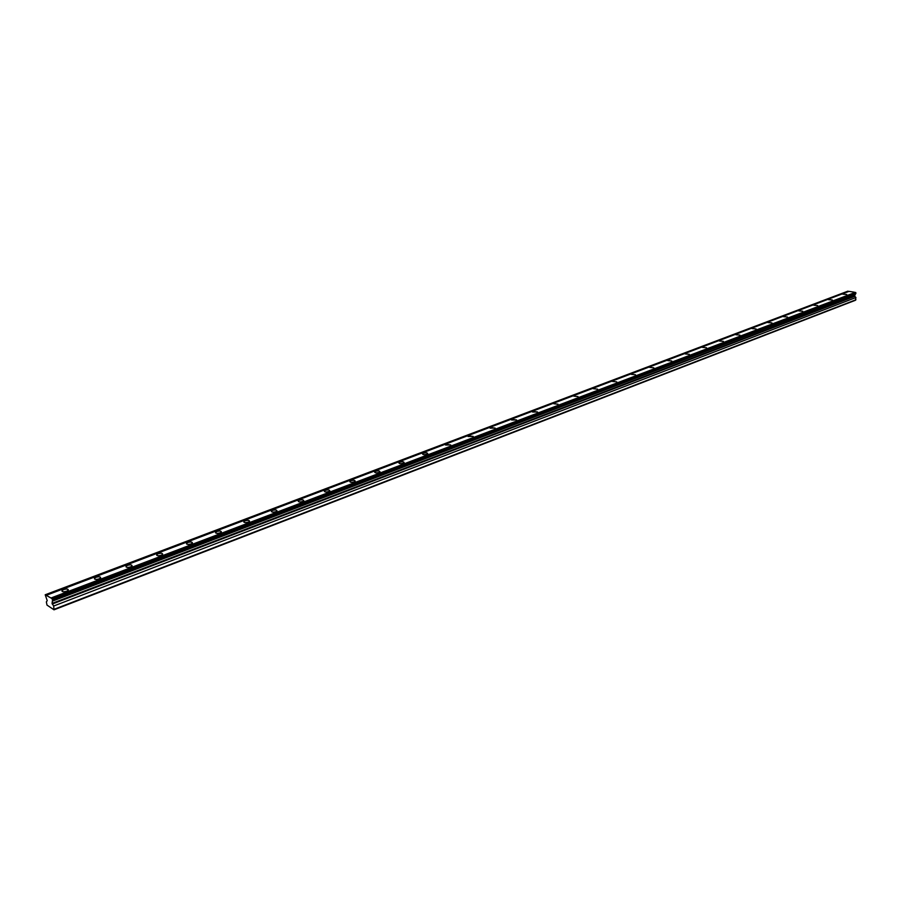 <?xml version="1.0" encoding="UTF-8"?>
<svg xmlns="http://www.w3.org/2000/svg" width="901" height="901" viewBox="0 0 901 901"><rect width="100%" height="100%" fill="white"/><g stroke="black" fill="none" stroke-linecap="round" stroke-linejoin="round"><path stroke-width="1.35" d="M51.999 598.591L52.54 600.212L855.882 293.478L855.871 292.791L51.999 598.591L50.974 598.016L854.981 292.521M855.725 293.535L854.497 295.967L52.055 603.411L53.666 606.024L54.004 609.819L855.454 300.258L855.927 297.521L854.497 295.967M52.54 600.212L52.055 603.411M63.633 589.558L62 590.651C61.989 591.878 63.543 592.07 66.663 591.225L68.296 590.132C68.307 588.916 66.742 588.713 63.633 589.558M842.885 294.21L846.703 294.503L842.885 294.21M828.492 299.673L832.321 299.965L828.492 299.673M813.806 305.236L817.669 305.54L813.806 305.236M798.838 310.901L802.712 311.217L798.838 310.901M783.577 316.69L787.474 317.006L783.577 316.69M768.012 322.592L771.932 322.907L768.012 322.592M752.144 328.606L756.074 328.933L752.144 328.606M735.937 334.744L739.901 335.082L735.937 334.744M719.415 341.006L723.39 341.355L719.415 341.006M702.543 347.403L706.53 347.763L702.543 347.403M685.312 353.935L689.333 354.296L685.312 353.935M667.72 360.603L671.763 360.974L667.72 360.603M649.756 367.405L653.811 367.788L649.756 367.405M631.398 374.365L635.475 374.748L631.398 374.365M612.646 381.472L616.746 381.866L612.646 381.472M593.477 388.736L597.6 389.142L593.477 388.736M573.881 396.17L578.025 396.575L573.881 396.17M553.845 403.761L558.001 404.189L553.845 403.761M533.347 411.532L532.604 412.027L537.525 411.96L533.347 411.532M512.376 419.483L511.599 420.001L516.577 419.922L512.376 419.483M490.91 427.615L490.11 428.155L495.145 428.065L490.91 427.615M468.937 435.938L468.103 436.501L473.194 436.399L468.937 435.938M446.445 444.463L445.578 445.049L450.725 444.936L446.445 444.463M423.402 453.203L422.501 453.811C422.76 454.757 424.191 454.915 426.804 454.273L427.716 453.676C427.457 452.73 426.015 452.572 423.402 453.203M399.807 462.145L398.861 462.776C399.098 463.745 400.54 463.902 403.186 463.26L404.132 462.63C403.896 461.661 402.443 461.503 399.807 462.145M375.616 471.313L374.625 471.978C374.85 472.957 376.303 473.126 378.983 472.462L379.963 471.809C379.738 470.818 378.296 470.66 375.616 471.313M350.816 480.717L349.791 481.404C349.993 482.407 351.458 482.576 354.172 481.9L355.197 481.213C354.983 480.21 353.53 480.042 350.816 480.717M325.385 490.347L324.315 491.068C324.495 492.092 325.971 492.261 328.719 491.574L329.789 490.854C329.597 489.829 328.133 489.66 325.385 490.347M299.301 500.235L298.175 500.99C298.344 502.037 299.83 502.206 302.612 501.508L303.738 500.753C303.558 499.706 302.083 499.537 299.301 500.235M272.541 510.383L271.359 511.171C271.505 512.241 273.003 512.41 275.819 511.689L276.99 510.901C276.844 509.842 275.357 509.662 272.541 510.383M245.061 520.801L243.833 521.611C243.957 522.704 245.455 522.884 248.316 522.152L249.543 521.33C249.419 520.237 247.921 520.057 245.061 520.801M216.848 531.489L215.564 532.345C215.677 533.46 217.175 533.64 220.081 532.885L221.364 532.029C221.252 530.914 219.754 530.734 216.848 531.489M187.87 542.47L186.518 543.371C186.608 544.508 188.129 544.688 191.068 543.922L192.42 543.021C192.33 541.884 190.809 541.704 187.87 542.47M158.103 553.755L156.684 554.701C156.751 555.861 158.272 556.041 161.256 555.253L162.664 554.318C162.597 553.158 161.076 552.966 158.103 553.755M127.492 565.355L126.005 566.346C126.05 567.529 127.582 567.709 130.611 566.909L132.087 565.918C132.042 564.747 130.51 564.555 127.492 565.355M96.013 577.282L94.459 578.318C94.47 579.523 96.024 579.715 99.099 578.893L100.642 577.856C100.63 576.651 99.076 576.46 96.013 577.282M50.974 598.016L45.208 594.773L47.224 600.674L46.356 601.868L46.976 605.067L54.004 609.819M51.819 598.489L855.578 292.408M45.208 594.773L847.841 291.181L848.607 291.507M46.221 595.336L848.99 291.361L854.418 292.217M54.285 609.234L855.95 299.751M45.388 594.874L848.044 291.214M53.666 606.024L855.927 297.521M52.348 601.17L855.398 294.233M52.359 599.233L855.871 292.791M52.235 604.053L854.576 296.395M62.135 591.405L62 590.651M243.912 522.197L243.833 521.611M215.654 532.953L215.564 532.345M186.62 544.001L186.518 543.371M156.797 555.354L156.684 554.701M126.129 567.033L126.005 566.346M94.582 579.039L94.459 578.318"/></g></svg>
